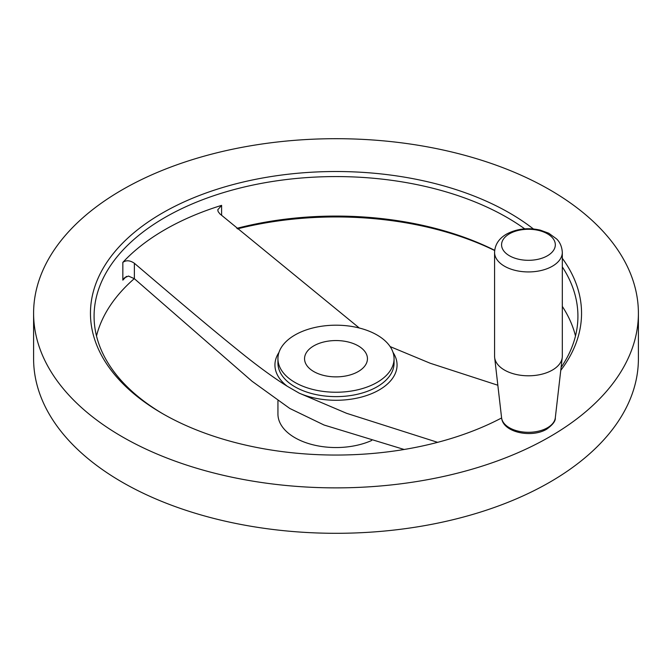<?xml version="1.0" encoding="UTF-8"?>
<svg xmlns="http://www.w3.org/2000/svg" width="672" height="672" viewBox="0 0 672 672"><rect width="100%" height="100%" fill="white"/><g stroke="black" fill="none" stroke-linecap="round" stroke-linejoin="round"><path stroke-width="1.01" d="M313.765 345.878A31.45 18.161 0 0 0 304.55 358.714A31.45 18.161 0 0 0 323.963 375.488A31.45 18.161 0 0 0 358.235 371.557A31.45 18.161 0 0 0 367.45 358.714A31.45 18.161 0 0 0 348.037 341.939A31.45 18.161 0 0 0 313.765 345.878M377.059 382.418A58.061 33.524 0 0 0 394.061 358.714A58.061 33.524 0 0 0 358.218 327.743A58.061 33.524 0 0 0 294.941 335.009A58.061 33.524 0 0 0 277.939 358.714A58.061 33.524 0 0 0 313.782 389.684A58.061 33.524 0 0 0 377.059 382.418M359.318 328.02L219.895 213.889L218.156 211.604L217.77 209.807L221.6 205.363A241.92 139.675 0 0 0 164.934 229.664A241.92 139.675 0 0 0 122.842 262.382C126.202 260.005 130.04 260.299 134.366 263.264C191.906 312.362 215.544 332.044 237.199 349.541C256.343 365.156 273.042 377.404 287.288 386.282L299.183 393.145L346.618 413.314L437.623 442.336M533.408 228.976A245.549 141.767 0 0 0 162.372 213.041A245.549 141.767 0 0 0 162.372 413.524A245.549 141.767 0 0 0 501.606 417.959M524.731 228.866A241.92 139.675 0 0 0 164.934 217.484A241.92 139.675 0 0 0 94.08 316.243A241.92 139.675 0 0 0 163.657 414.271M33.6 313.286L33.6 358.714A302.4 174.586 0 0 0 220.273 520.019A302.4 174.586 0 0 0 549.83 482.168A302.4 174.586 0 0 0 638.4 358.714L638.4 313.286A302.4 174.586 0 0 0 451.727 151.981A302.4 174.586 0 0 0 122.17 189.832A302.4 174.586 0 0 0 33.6 313.286A302.4 174.586 0 0 0 220.273 474.583A302.4 174.586 0 0 0 549.83 436.741A302.4 174.586 0 0 0 638.4 313.286M134.299 278.636A241.92 139.675 0 0 0 96.508 336M404.158 449.484L324.08 425.032L289.8 408.467L252.042 381.251L134.366 278.695L128.453 276.058L124.387 277.889L122.842 280.14A241.92 139.675 0 0 1 126.445 276.394M494.575 252.378L494.575 356.244A33.869 19.555 0 0 0 494.651 357.538A33.869 19.555 0 0 0 516.533 374.548A33.869 19.555 0 0 0 552.392 370.07A33.869 19.555 0 0 0 562.237 357.538A33.869 19.555 0 0 0 562.313 356.244L562.313 252.378C561.733 243.583 557.365 239.753 556.634 238.963L548.747 233.234L540.33 230.152C528.041 227.38 516.768 228.707 506.503 234.125C498.901 238.552 494.928 244.633 494.575 252.378A33.869 19.555 0 0 0 515.483 270.446A33.869 19.555 0 0 0 552.392 266.204A33.869 19.555 0 0 0 562.313 252.378M497.834 385.232L430.172 363.233L390.121 346.584M575.492 336A241.92 139.675 0 0 0 562.313 306.398M494.693 250.328A241.92 139.675 0 0 0 236.863 228.346M561.103 367.408A241.92 139.675 0 0 0 577.92 316.243A241.92 139.675 0 0 0 562.313 266.893M277.939 400.789L277.939 414.028A58.061 33.524 0 0 0 310.523 444.142A58.061 33.524 0 0 0 371.7 440.462M494.676 250.522A245.549 141.767 0 0 0 237.468 228.866M560.767 370.364A245.549 141.767 0 0 0 562.313 258.283M277.939 358.714L277.939 363.107A58.061 33.524 0 0 0 313.782 394.078A58.061 33.524 0 0 0 377.059 386.812A58.061 33.524 0 0 0 394.061 363.107L394.061 358.714M299.183 393.145A61.06 35.255 0 0 0 379.176 389.953A61.06 35.255 0 0 0 393.028 352.422M278.972 352.422A61.06 35.255 0 0 0 287.288 386.282M122.842 262.382L122.842 280.14M555.307 417.799C555.635 420.991 552.779 424.78 546.739 429.148C531.888 438.236 502.9 432.676 501.589 417.799A26.922 15.54 0 0 0 518.977 431.315A26.922 15.54 0 0 0 547.478 427.753A26.922 15.54 0 0 0 555.307 417.799L562.237 357.538M547.453 255.763A26.88 15.523 0 0 0 547.453 233.814A26.88 15.523 0 0 0 509.443 233.814A26.88 15.523 0 0 0 509.443 255.763A26.88 15.523 0 0 0 547.453 255.763M134.366 263.264L134.366 278.695M221.6 205.363L221.6 215.334M501.589 417.799L494.651 357.538"/></g></svg>

